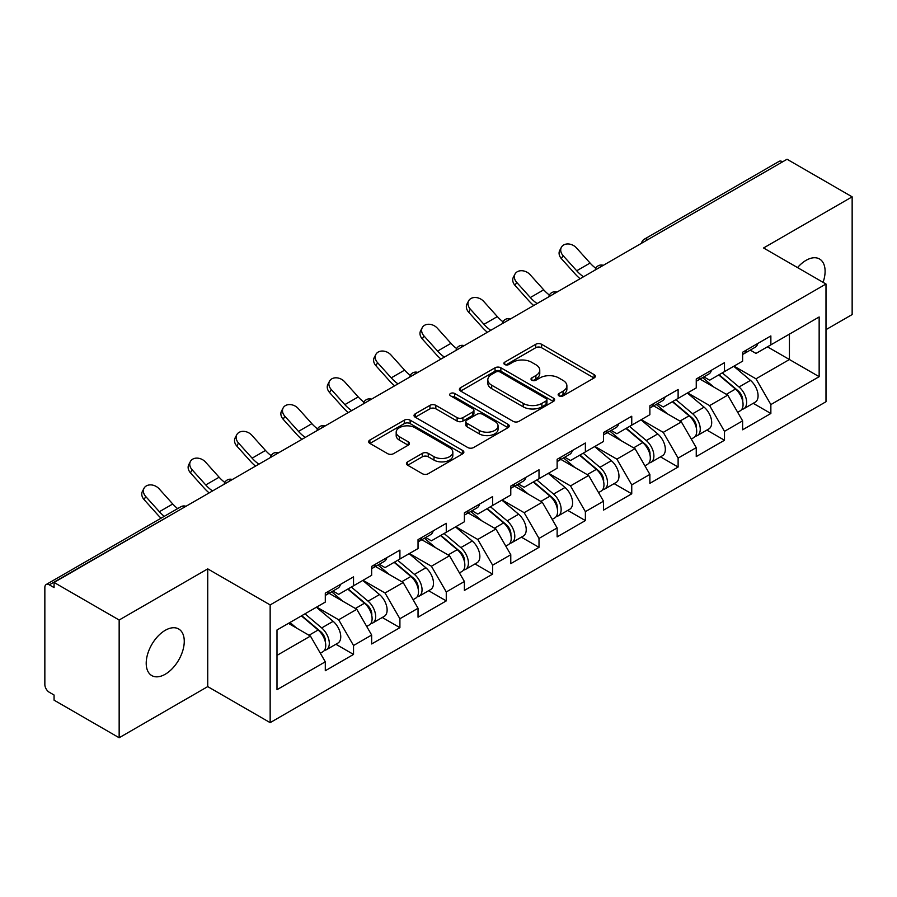 <?xml version="1.0" encoding="UTF-8"?>
<svg xmlns="http://www.w3.org/2000/svg" width="897" height="897" viewBox="0 0 897 897"><rect width="100%" height="100%" fill="white"/><g stroke="black" fill="none" stroke-linecap="round" stroke-linejoin="round"><path stroke-width="1.35" d="M559.01 395.869A2.893 1.671 0 0 0 563.092 395.869L594.094 377.962A4.126 2.377 0 0 0 595.305 376.28A4.126 2.377 0 0 0 594.094 374.598L541.575 344.28A4.126 2.377 0 0 0 535.744 344.28L504.742 362.175A2.893 1.671 0 0 0 503.89 363.352A2.893 1.671 0 0 0 504.742 364.53A2.893 1.671 0 0 0 508.823 364.53L512.837 362.22A13.208 7.625 0 0 1 531.506 362.22L535.89 364.743A13.208 7.625 0 0 1 539.759 370.136A13.208 7.625 0 0 1 535.89 375.529L531.876 377.839A2.893 1.671 0 0 0 531.024 379.016A2.893 1.671 0 0 0 531.876 380.205A2.893 1.671 0 0 0 535.957 380.205L539.972 377.884A13.208 7.625 0 0 1 558.64 377.884L563.024 380.406A13.208 7.625 0 0 1 566.882 385.8A13.208 7.625 0 0 1 563.024 391.193L559.01 393.503A2.893 1.671 0 0 0 558.158 394.691A2.893 1.671 0 0 0 559.01 395.869L559.01 393.503M165.227 630.322A26.899 15.529 -60 0 1 178.682 628.988A26.899 15.529 -60 0 1 182.809 650.549A26.899 15.529 -60 0 1 165.227 674.252A26.899 15.529 -60 0 1 151.784 675.587A26.899 15.529 -60 0 1 147.657 654.025A26.899 15.529 -60 0 1 165.227 630.322M797.545 267.586A26.899 15.529 -60 0 1 806.078 260.332A26.899 15.529 -60 0 1 819.533 258.998A26.899 15.529 -60 0 1 823.076 282.331M407.653 461.854A4.126 2.377 0 0 0 406.453 463.536A4.126 2.377 0 0 0 407.653 465.218L422.386 473.728A4.126 2.377 0 0 0 428.228 473.728L462.65 453.848A4.126 2.377 0 0 0 463.861 452.166A4.126 2.377 0 0 0 462.65 450.485L410.142 420.166A4.126 2.377 0 0 0 404.3 420.166L369.878 440.035A4.126 2.377 0 0 0 368.667 441.728A4.126 2.377 0 0 0 369.878 443.41L387.672 453.68A4.126 2.377 0 0 0 393.503 453.68L408.236 445.181A4.126 2.377 0 0 0 409.447 443.488A4.126 2.377 0 0 0 408.236 441.806L399.412 436.716A11.033 6.369 0 0 1 396.182 432.208A11.033 6.369 0 0 1 403 426.322A11.033 6.369 0 0 1 415.019 427.701L449.599 447.659A11.033 6.369 0 0 1 452.828 452.166A11.033 6.369 0 0 1 446.022 458.053A11.033 6.369 0 0 1 433.991 456.674L428.228 453.344A4.126 2.377 0 0 0 422.386 453.344L407.653 461.854L407.653 465.218M207.734 568.877L119.155 620.018L54.067 582.445L787.05 159.251L852.15 196.835L763.571 247.976L825.991 284.013L270.154 604.926L207.734 568.877L207.734 686.609L270.154 722.646L270.154 604.926M513.129 421.343A4.126 2.377 0 0 0 518.959 421.343L553.393 401.464A4.126 2.377 0 0 0 554.604 399.782A4.126 2.377 0 0 0 553.393 398.1L500.874 367.781A4.126 2.377 0 0 0 495.043 367.781L460.61 387.65A4.126 2.377 0 0 0 459.399 389.343A4.126 2.377 0 0 0 460.61 391.025L513.129 421.343M451.696 396.485A2.893 1.671 0 0 1 454.633 396.9L454.633 393.469L508.027 424.292A4.126 2.377 0 0 1 509.227 425.974A4.126 2.377 0 0 1 508.027 427.656L473.594 447.536A4.126 2.377 0 0 1 467.763 447.536L415.244 417.217L415.244 413.842A4.126 2.377 0 0 0 414.033 415.535A4.126 2.377 0 0 0 415.244 417.217M415.244 413.842L429.977 405.343A4.126 2.377 0 0 1 435.807 405.343L457.111 417.632A4.126 2.377 0 0 0 462.942 417.632L472.719 411.992A4.126 2.377 0 0 0 473.93 410.31A4.126 2.377 0 0 0 472.719 408.628L450.541 395.824A2.893 1.671 0 0 1 449.7 394.646A2.893 1.671 0 0 1 451.483 393.099A2.893 1.671 0 0 1 454.633 393.469M270.154 722.646L825.991 401.733L825.991 284.013M335.893 644.248L353.53 654.429L353.53 645.504L338.674 619.771L316.675 607.067M353.53 654.429L325.297 670.732L325.297 661.807L276.994 689.692L276.994 629.974L325.297 602.089L325.297 593.164L353.53 576.861L353.53 585.786L371.661 575.313L371.661 566.399L399.905 550.096L399.905 559.01L418.036 548.549L418.036 539.624L446.269 523.321L446.269 532.246L464.399 521.774L464.399 512.849L492.644 496.546L492.644 505.471L510.774 495.009L510.774 486.084L539.007 469.781L539.007 478.706L557.138 468.234L557.138 459.309L585.382 443.006L585.382 451.931L603.513 441.459L603.513 432.545L631.746 416.242L631.746 425.156L649.877 414.694L649.877 405.769L678.121 389.466L678.121 398.391L696.251 387.919L696.251 378.994L724.484 362.691L724.484 371.616L742.615 361.155L742.615 352.229L770.859 335.927L770.859 344.852L819.152 316.966L819.152 376.684L770.859 404.569L755.992 378.826L733.993 366.133M753.222 403.314L770.859 413.495L770.859 404.569M770.859 413.495L742.615 429.798L742.615 420.872L724.484 431.345L709.628 405.601L687.629 392.897M706.847 430.078L724.484 440.259L724.484 431.345M724.484 440.259L696.251 456.562L696.251 447.648L678.121 458.109L663.253 432.365L641.254 419.673M660.484 456.853L678.121 467.034L678.121 458.109M678.121 467.034L649.877 483.337L649.877 474.412L631.746 484.885L616.889 459.141L594.89 446.437M614.109 483.629L631.746 493.81L631.746 484.885M631.746 493.81L603.513 510.113L603.513 501.188L585.382 511.649L570.514 485.916L548.515 473.212M567.745 510.393L585.382 520.574L585.382 511.649M585.382 520.574L557.138 536.877L557.138 527.952L539.007 538.424L524.151 512.68L502.152 499.988M521.37 537.168L539.007 547.349L539.007 538.424M539.007 547.349L510.774 563.652L510.774 554.727L492.644 565.2L477.776 539.456L455.777 526.752M475.006 563.933L492.644 574.114L492.644 565.2M492.644 574.114L464.399 590.417L464.399 581.503L446.269 591.964L431.412 566.22L409.413 553.527M428.631 590.708L446.269 600.889L446.269 591.964M446.269 600.889L418.036 617.192L418.036 608.267L399.905 618.739L385.037 592.995L363.038 580.292M382.268 617.484L399.905 627.665L399.905 618.739M399.905 627.665L371.661 643.968L371.661 635.042L353.53 645.504M332.922 591.056L338.674 594.363L353.53 585.786M338.674 619.771L356.804 609.298L329.064 593.276M371.661 635.042L356.804 609.298M379.296 564.28L385.037 567.599L399.905 559.01M385.037 592.995L403.168 582.523L375.428 566.512M418.036 608.267L403.168 582.523M425.66 537.505L431.412 540.824L446.269 532.246M431.412 566.22L449.543 555.759L421.803 539.736M464.399 581.503L449.543 555.759M472.035 510.741L477.776 514.059L492.644 505.471M477.776 539.456L495.906 528.983L468.167 512.972M510.774 554.727L495.906 528.983M518.399 483.965L524.151 487.284L539.007 478.706M524.151 512.68L542.281 502.219L514.542 486.196M557.138 527.952L542.281 502.219M564.774 457.19L570.514 460.509L585.382 451.931M570.514 485.916L588.645 475.444L560.905 459.421M603.513 501.188L588.645 475.444M611.137 430.425L616.889 433.744L631.746 425.156M616.889 459.141L635.02 448.668L607.28 432.657M649.877 474.412L635.02 448.668M657.512 403.65L663.253 406.969L678.121 398.391M663.253 432.365L681.384 421.904L653.644 405.881M696.251 447.648L681.384 421.904M703.876 376.886L709.628 380.205L724.484 371.616M709.628 405.601L727.759 395.129L700.019 379.117M742.615 420.872L727.759 395.129M782.599 161.83L647.948 239.566M646.053 240.665A6.301 3.644 120 0 1 647.645 239.398A6.301 3.644 60 0 0 644.495 239.084L779.145 161.348A6.301 3.644 60 0 1 782.296 161.651M750.251 350.11L755.992 353.429L770.859 344.852M755.992 378.826L789.427 359.518L789.427 334.121L819.152 316.966M767.44 346.825L819.152 376.684M825.991 329.659L852.15 314.555L852.15 196.835M119.155 620.018L119.155 737.749L54.067 700.165L54.067 695.018L49.313 692.271A6.301 3.644 -120 0 1 44.85 684.546L44.85 587.412A6.301 3.644 -120 0 1 46.151 584.53A6.301 3.644 -120 0 1 49.313 584.844L54.067 587.591L54.067 582.445M119.155 737.749L207.734 686.609M276.994 655.371L310.429 636.074L288.442 623.37M325.297 661.807L310.429 636.074M560.165 396.272L563.024 394.624A13.208 7.625 0 0 0 566.882 389.231L566.882 385.8M539.759 370.136L539.759 373.567A13.208 7.625 0 0 1 535.89 378.96L533.031 380.608M594.038 377.996L541.575 347.711A4.126 2.377 0 0 0 535.744 347.711L505.897 364.944M553.337 401.497L500.874 371.212A4.126 2.377 0 0 0 495.043 371.212L460.666 391.058M546.094 400.959A2.893 1.671 0 0 0 546.946 399.782A2.893 1.671 0 0 0 546.094 398.604L499.999 371.986A2.893 1.671 0 0 0 495.918 371.986L491.679 374.43A13.208 7.625 0 0 0 487.822 379.823A13.208 7.625 0 0 0 491.679 385.205L523.198 403.403A13.208 7.625 0 0 0 541.866 403.403L546.094 400.959L546.094 404.39A2.893 1.671 0 0 0 546.946 403.213L546.946 399.782M487.822 379.823L487.822 383.254A13.208 7.625 0 0 0 491.679 388.648L491.679 385.205M546.094 404.39L541.866 406.834A13.208 7.625 0 0 1 523.198 406.834L491.679 388.648M415.3 417.251L429.977 408.774L429.977 405.343M473.93 410.31L473.93 413.741A4.126 2.377 0 0 1 472.719 415.423L462.942 421.074A4.126 2.377 0 0 1 457.111 421.074L435.807 408.774A4.126 2.377 0 0 0 429.977 408.774M454.633 396.9L507.971 427.69M479.211 430.392A11.033 6.369 0 0 0 491.242 431.782A11.033 6.369 0 0 0 498.048 425.896A11.033 6.369 0 0 0 494.819 421.388L482.642 414.347A4.126 2.377 0 0 0 476.8 414.347L467.034 419.998A4.126 2.377 0 0 0 465.823 421.68A4.126 2.377 0 0 0 467.034 423.362L479.211 430.392L479.211 433.834A11.033 6.369 0 0 0 491.242 435.213A11.033 6.369 0 0 0 498.048 429.327L498.048 425.896M465.823 421.68L465.823 425.111A4.126 2.377 0 0 0 467.034 426.793L467.034 423.362M479.211 433.834L467.034 426.793M452.828 452.166L452.828 455.598A11.033 6.369 0 0 1 446.022 461.484A11.033 6.369 0 0 1 433.991 460.105L428.228 456.775A4.126 2.377 0 0 0 422.386 456.775L407.709 465.251M396.182 432.208L396.182 435.639A11.033 6.369 0 0 0 399.412 440.147L399.412 436.716M408.191 445.215L399.412 440.147M462.594 453.882L410.142 423.597A4.126 2.377 0 0 0 404.3 423.597L369.934 443.443M739.083 391.72L736.998 390.509M741.741 409.402A13.87 8.006 -120 0 0 743.759 408.774A13.87 8.006 -120 0 0 746.248 399.075A13.87 8.006 -120 0 0 739.027 386.999L722.298 372.883M743.759 408.774L755.196 402.17A13.87 8.006 -120 0 0 757.696 392.471A13.87 8.006 -120 0 0 750.475 380.384L733.746 366.279M719.08 374.744L738.153 390.845A8.409 4.855 60 0 1 742.694 401.206M737.659 412.295L740.193 410.837A13.87 8.006 -120 0 0 742.682 401.138A13.87 8.006 -120 0 0 735.462 389.051L718.732 374.946M713.911 387.134L702.62 377.615M580.112 278.732A33.626 19.42 60 0 1 575.078 273.877L561.421 258.684A9.463 7.254 -152.4 0 1 559.728 250.442L561.354 247.337A9.463 7.254 27.6 0 0 563.047 255.578L576.704 270.771A28.166 16.258 -120 0 0 583.51 276.769M595.765 268.259A28.166 16.258 -120 0 1 590.08 263.045L576.423 247.864A9.463 7.254 27.6 0 0 561.354 247.337M746.338 350.077A13.87 8.006 60 0 1 743.759 353.855A13.87 8.006 60 0 1 742.615 354.326M757.786 343.473A13.87 8.006 60 0 1 755.196 347.251L743.759 353.855M692.708 418.484L690.634 417.284M695.377 436.166A13.87 8.006 -120 0 0 697.384 435.55A13.87 8.006 -120 0 0 699.884 425.851A13.87 8.006 -120 0 0 692.652 413.764L675.923 399.658M697.384 435.55L708.832 428.934A13.87 8.006 -120 0 0 711.321 419.247A13.87 8.006 -120 0 0 704.1 407.16L687.371 393.043M672.705 401.508L691.789 417.61A8.409 4.855 60 0 1 696.33 427.97M691.295 439.059L693.818 437.601A13.87 8.006 -120 0 0 696.319 427.914A13.87 8.006 -120 0 0 689.087 415.827L672.358 401.71M667.536 413.909L656.245 404.379M646.345 445.26L644.259 444.06M649.002 462.942A13.87 8.006 -120 0 0 651.02 462.314A13.87 8.006 -120 0 0 653.509 452.626A13.87 8.006 -120 0 0 646.288 440.539L629.559 426.423M651.02 462.314L662.468 455.71A13.87 8.006 -120 0 0 664.957 446.011A13.87 8.006 -120 0 0 657.736 433.935L641.007 419.818M626.341 428.284L645.414 444.385A8.409 4.855 60 0 1 649.955 454.745M644.921 465.835L647.455 464.377A13.87 8.006 -120 0 0 649.944 454.678A13.87 8.006 -120 0 0 642.723 442.602L625.994 428.486M621.173 440.674L609.882 431.154M599.97 472.024L597.895 470.824M602.638 489.717A13.87 8.006 -120 0 0 604.645 489.089A13.87 8.006 -120 0 0 607.146 479.39A13.87 8.006 -120 0 0 599.914 467.315L583.185 453.198M604.645 489.089L616.093 482.485A13.87 8.006 -120 0 0 618.582 472.786A13.87 8.006 -120 0 0 611.362 460.699L594.633 446.594M579.967 455.059L599.05 471.16A8.409 4.855 60 0 1 603.591 481.51M598.557 492.61L601.08 491.141A13.87 8.006 -120 0 0 603.58 481.454A13.87 8.006 -120 0 0 596.348 469.366L579.619 455.25M574.798 467.449L563.507 457.918M553.606 498.799L551.52 497.6M556.263 516.481A13.87 8.006 -120 0 0 558.282 515.853A13.87 8.006 -120 0 0 560.771 506.166A13.87 8.006 -120 0 0 553.55 494.079L536.821 479.962M558.282 515.853L569.73 509.249A13.87 8.006 -120 0 0 572.219 499.562A13.87 8.006 -120 0 0 564.998 487.475L548.269 473.358M533.603 481.824L552.675 497.925A8.409 4.855 60 0 1 557.216 508.285M552.182 519.374L554.716 517.917A13.87 8.006 -120 0 0 557.205 508.229A13.87 8.006 -120 0 0 549.984 496.142L533.255 482.025M528.434 494.213L517.143 484.694M507.231 525.575L505.157 524.364M509.9 543.257A13.87 8.006 -120 0 0 511.907 542.629A13.87 8.006 -120 0 0 514.407 532.941A13.87 8.006 -120 0 0 507.175 520.854L490.446 506.738M511.907 542.629L523.355 536.025A13.87 8.006 -120 0 0 525.844 526.326A13.87 8.006 -120 0 0 518.623 514.25L501.894 500.134M487.228 508.599L506.312 524.7A8.409 4.855 60 0 1 510.853 535.061M505.818 546.15L508.341 544.692A13.87 8.006 -120 0 0 510.842 534.993A13.87 8.006 -120 0 0 503.609 522.906L486.88 508.801M482.059 520.989L470.768 511.469M533.737 305.507A33.626 19.42 60 0 1 528.703 300.652L515.057 285.459A9.463 7.254 -152.4 0 1 513.364 277.218L514.99 274.101A9.463 7.254 27.6 0 0 516.683 282.353L530.329 297.546A28.166 16.258 -120 0 0 537.135 303.545M549.39 295.035A28.166 16.258 -120 0 1 543.705 289.821L530.06 274.628A9.463 7.254 27.6 0 0 514.99 274.101M699.974 376.852A13.87 8.006 60 0 1 697.384 380.631A13.87 8.006 60 0 1 696.251 381.102M711.411 370.237A13.87 8.006 60 0 1 708.832 374.027L697.384 380.631M487.374 332.271A33.626 19.42 60 0 1 482.339 327.427L468.683 312.234A9.463 7.254 -152.4 0 1 466.989 303.982L468.615 300.876A9.463 7.254 27.6 0 0 470.308 309.117L483.965 324.31A28.166 16.258 -120 0 0 490.771 330.309M503.026 321.799A28.166 16.258 -120 0 1 497.342 316.596L483.685 301.403A9.463 7.254 27.6 0 0 468.615 300.876M653.599 403.616A13.87 8.006 60 0 1 651.02 407.395A13.87 8.006 60 0 1 649.877 407.866M665.047 397.012A13.87 8.006 60 0 1 662.468 400.791L651.02 407.395M440.999 359.047A33.626 19.42 60 0 1 435.964 354.192L422.319 338.999A9.463 7.254 -152.4 0 1 420.626 330.758L422.252 327.652A9.463 7.254 27.6 0 0 423.945 335.893L437.59 351.086A28.166 16.258 -120 0 0 444.396 357.084M456.651 348.574A28.166 16.258 -120 0 1 450.967 343.36L437.321 328.167A9.463 7.254 27.6 0 0 422.252 327.652M607.235 430.392A13.87 8.006 60 0 1 604.645 434.17A13.87 8.006 60 0 1 603.513 434.641M618.672 423.788A13.87 8.006 60 0 1 616.093 427.566L604.645 434.17M394.635 385.811A33.626 19.42 60 0 1 389.601 380.967L375.944 365.774A9.463 7.254 -152.4 0 1 374.251 357.522L375.877 354.416A9.463 7.254 27.6 0 0 377.57 362.668L391.227 377.861A28.166 16.258 -120 0 0 398.033 383.849M410.288 375.35A28.166 16.258 -120 0 1 404.603 370.136L390.946 354.943A9.463 7.254 27.6 0 0 375.877 354.416M560.86 457.167A13.87 8.006 60 0 1 558.282 460.946A13.87 8.006 60 0 1 557.138 461.417M572.308 450.552A13.87 8.006 60 0 1 569.73 454.331L558.282 460.946M348.26 412.586A33.626 19.42 60 0 1 343.226 407.731L329.58 392.538A9.463 7.254 -152.4 0 1 327.887 384.297L329.513 381.191A9.463 7.254 27.6 0 0 331.206 389.433L344.852 404.625A28.166 16.258 -120 0 0 351.658 410.624M363.913 402.114A28.166 16.258 -120 0 1 358.228 396.911L344.583 381.718A9.463 7.254 27.6 0 0 329.513 381.191M514.497 483.932A13.87 8.006 60 0 1 511.907 487.71A13.87 8.006 60 0 1 510.774 488.181M525.934 477.327A13.87 8.006 60 0 1 523.355 481.106L511.907 487.71M460.867 552.339L458.782 551.139M463.525 570.021A13.87 8.006 -120 0 0 465.543 569.404A13.87 8.006 -120 0 0 468.032 559.706A13.87 8.006 -120 0 0 460.811 547.619L444.082 533.513M465.543 569.404L476.991 562.789A13.87 8.006 -120 0 0 479.48 553.101A13.87 8.006 -120 0 0 472.259 541.014L455.53 526.898M440.864 535.374L459.937 551.464A8.409 4.855 60 0 1 464.478 561.825M459.443 572.914L461.977 571.456A13.87 8.006 -120 0 0 464.467 561.769A13.87 8.006 -120 0 0 457.246 549.682L440.517 535.565M435.695 547.764L424.404 538.234M301.897 439.362A33.626 19.42 60 0 1 296.862 434.507L283.205 419.314A9.463 7.254 -152.4 0 1 281.512 411.073L283.138 407.956A9.463 7.254 27.6 0 0 284.831 416.208L298.488 431.401A28.166 16.258 -120 0 0 305.294 437.4M317.549 428.889A28.166 16.258 -120 0 1 311.864 423.676L298.208 408.483A9.463 7.254 27.6 0 0 283.138 407.956M468.122 510.707A13.87 8.006 60 0 1 465.543 514.486A13.87 8.006 60 0 1 464.399 514.956M479.57 504.103A13.87 8.006 60 0 1 476.991 507.881L465.543 514.486M414.492 579.114L412.418 577.915M417.161 596.797A13.87 8.006 -120 0 0 419.168 596.169A13.87 8.006 -120 0 0 421.668 586.481A13.87 8.006 -120 0 0 414.436 574.394L397.707 560.277M419.168 596.169L430.616 589.564A13.87 8.006 -120 0 0 433.105 579.866A13.87 8.006 -120 0 0 425.884 567.79L409.155 553.673M394.489 562.139L413.573 578.24A8.409 4.855 60 0 1 418.114 588.6M413.08 599.689L415.603 598.232A13.87 8.006 -120 0 0 418.103 588.533A13.87 8.006 -120 0 0 410.871 576.457L394.142 562.341M389.32 574.529L378.029 565.009M255.522 466.126A33.626 19.42 60 0 1 250.487 461.282L236.842 446.089A9.463 7.254 -152.4 0 1 235.149 437.837L236.774 434.731A9.463 7.254 27.6 0 0 238.467 442.972L252.113 458.165A28.166 16.258 -120 0 0 258.919 464.164M271.174 455.654A28.166 16.258 -120 0 1 265.49 450.451L251.844 435.258A9.463 7.254 27.6 0 0 236.774 434.731M421.758 537.471A13.87 8.006 60 0 1 419.168 541.25A13.87 8.006 60 0 1 418.036 541.721M433.195 530.867A13.87 8.006 60 0 1 430.616 534.646L419.168 541.25M368.129 605.879L366.043 604.679M370.786 623.572A13.87 8.006 -120 0 0 372.804 622.944A13.87 8.006 -120 0 0 375.294 613.245A13.87 8.006 -120 0 0 368.073 601.169L351.344 587.053M372.804 622.944L384.252 616.34A13.87 8.006 -120 0 0 386.742 606.641A13.87 8.006 -120 0 0 379.521 594.554L362.792 580.449M348.126 588.914L367.209 605.015A8.409 4.855 60 0 1 371.739 615.364M366.705 626.465L369.239 624.996A13.87 8.006 -120 0 0 371.728 615.308A13.87 8.006 -120 0 0 364.507 603.221L347.778 589.105M342.957 601.304L331.666 591.773M209.158 492.902A33.626 19.42 60 0 1 204.124 488.046L190.467 472.854A9.463 7.254 -152.4 0 1 188.774 464.612L190.399 461.507A9.463 7.254 27.6 0 0 192.093 469.748L205.749 484.941A28.166 16.258 -120 0 0 212.555 490.939M224.811 482.429A28.166 16.258 -120 0 1 219.126 477.215L205.469 462.022A9.463 7.254 27.6 0 0 190.399 461.507M375.383 564.247A13.87 8.006 60 0 1 372.804 568.025A13.87 8.006 60 0 1 371.661 568.496M386.831 557.642A13.87 8.006 60 0 1 384.252 561.421L372.804 568.025M321.754 632.654L319.68 631.454M324.422 650.336A13.87 8.006 -120 0 0 326.43 649.708A13.87 8.006 -120 0 0 328.93 640.021A13.87 8.006 -120 0 0 321.698 627.934L304.969 613.817M326.43 649.708L337.877 643.104A13.87 8.006 -120 0 0 340.367 633.417A13.87 8.006 -120 0 0 333.146 621.329L316.417 607.213M301.751 615.678L320.834 631.78A8.409 4.855 60 0 1 325.376 642.14M320.341 653.229L322.864 651.771A13.87 8.006 -120 0 0 325.364 642.084A13.87 8.006 -120 0 0 318.132 629.997L301.403 615.88M296.582 628.068L289.966 622.484M161.079 518.186A33.626 19.42 60 0 1 157.749 514.822L144.103 499.629A9.463 7.254 -152.4 0 1 142.41 491.377L144.036 488.271A9.463 7.254 27.6 0 0 145.729 496.523L159.374 511.716A28.166 16.258 -120 0 0 164.286 516.324M177.662 508.61A28.166 16.258 -120 0 1 172.751 503.991L159.105 488.798A9.463 7.254 27.6 0 0 144.036 488.271M329.02 591.022A13.87 8.006 60 0 1 326.43 594.801A13.87 8.006 60 0 1 325.297 595.272M340.456 584.407A13.87 8.006 60 0 1 337.877 588.185L326.43 594.801M184.255 507.276L49.313 584.844M185.556 506.525A6.301 3.644 -60 0 0 183.952 507.108A6.301 3.644 -120 0 0 180.802 506.794L46.151 584.53M599.678 267.429A6.301 3.644 120 0 1 601.282 266.162A6.301 3.644 -60 0 1 602.885 265.579M553.314 294.205A6.301 3.644 120 0 1 554.907 292.938A6.301 3.644 -60 0 1 556.51 292.355M506.94 320.969A6.301 3.644 120 0 1 508.543 319.702A6.301 3.644 -60 0 1 510.146 319.13M460.576 347.744A6.301 3.644 120 0 1 462.168 346.477A6.301 3.644 -60 0 1 463.771 345.894M414.201 374.52A6.301 3.644 120 0 1 415.804 373.253A6.301 3.644 -60 0 1 417.408 372.67M367.837 401.284A6.301 3.644 120 0 1 369.429 400.017A6.301 3.644 -60 0 1 371.033 399.434M321.462 428.06A6.301 3.644 120 0 1 323.066 426.793A6.301 3.644 -60 0 1 324.669 426.21M275.099 454.824A6.301 3.644 120 0 1 276.691 453.557A6.301 3.644 -60 0 1 278.294 452.985M228.724 481.599A6.301 3.644 120 0 1 230.327 480.332A6.301 3.644 -60 0 1 231.931 479.749M563.024 394.624L563.024 391.193M531.876 380.205L531.876 377.839M535.89 378.96L535.89 375.529M504.742 364.53L504.742 362.175M535.744 347.711L535.744 344.28M541.575 347.711L541.575 344.28M594.094 377.962L594.094 374.598M460.61 391.025L460.61 387.65M495.043 371.212L495.043 367.781M500.874 371.212L500.874 367.781M553.393 401.464L553.393 398.1M523.198 406.834L523.198 403.403M541.866 406.834L541.866 403.403M435.807 408.774L435.807 405.343M457.111 421.074L457.111 417.632M462.942 421.074L462.942 417.632M472.719 415.423L472.719 411.992M508.027 427.656L508.027 424.292M422.386 456.775L422.386 453.344M428.228 456.775L428.228 453.344M433.991 460.105L433.991 456.674M408.236 445.181L408.236 441.806M369.878 443.41L369.878 440.035M404.3 423.597L404.3 420.166M410.142 423.597L410.142 420.166M462.65 453.848L462.65 450.485M739.027 386.999L750.475 380.384M726.346 394.321L735.462 389.051M563.047 255.578L561.421 258.684M590.08 263.045L576.704 270.771M692.652 413.764L704.1 407.16M679.982 421.085L689.087 415.827M646.288 440.539L657.736 433.935M633.607 447.861L642.723 442.602M599.914 467.315L611.362 460.699M587.243 474.625L596.348 469.366M553.55 494.079L564.998 487.475M540.869 501.401L549.984 496.142M507.175 520.854L518.623 514.25M494.505 528.176L503.609 522.906M516.683 282.353L515.057 285.459M543.705 289.821L530.329 297.546M470.308 309.117L468.683 312.234M497.342 316.596L483.965 324.31M423.945 335.893L422.319 338.999M450.967 343.36L437.59 351.086M377.57 362.668L375.944 365.774M404.603 370.136L391.227 377.861M331.206 389.433L329.58 392.538M358.228 396.911L344.852 404.625M460.811 547.619L472.259 541.014M448.13 554.94L457.246 549.682M284.831 416.208L283.205 419.314M311.864 423.676L298.488 431.401M414.436 574.394L425.884 567.79M401.766 581.716L410.871 576.457M238.467 442.972L236.842 446.089M265.49 450.451L252.113 458.165M368.073 601.169L379.521 594.554M355.391 608.48L364.507 603.221M192.093 469.748L190.467 472.854M219.126 477.215L205.749 484.941M321.698 627.934L333.146 621.329M309.028 635.255L318.132 629.997M145.729 496.523L144.103 499.629M172.751 503.991L159.374 511.716M644.495 239.084A6.301 6.301 0 0 0 641.467 243.311M603.3 265.344A6.301 6.301 0 0 0 595.092 270.075M556.936 292.108A6.301 6.301 0 0 0 548.729 296.851M510.561 318.883A6.301 6.301 0 0 0 502.354 323.615M464.198 345.659A6.301 6.301 0 0 0 455.99 350.391M417.823 372.423A6.301 6.301 0 0 0 409.615 377.166M371.459 399.199A6.301 6.301 0 0 0 363.251 403.93M325.084 425.963A6.301 6.301 0 0 0 316.888 430.706M278.72 452.738A6.301 6.301 0 0 0 270.513 457.47M232.345 479.514A6.301 6.301 0 0 0 224.149 484.245M185.982 506.278A6.301 6.301 0 0 0 180.802 506.794"/></g></svg>
